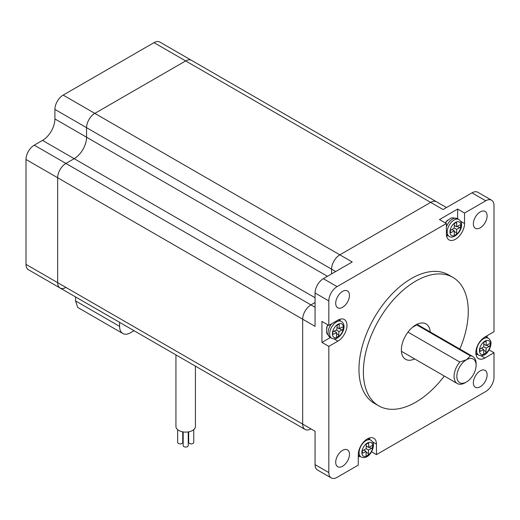 <?xml version="1.0" encoding="UTF-8"?>
<svg xmlns="http://www.w3.org/2000/svg" width="520" height="520" viewBox="0 0 520 520"><rect width="100%" height="100%" fill="white"/><g stroke="black" fill="none" stroke-linecap="round" stroke-linejoin="round"><path stroke-width="0.78" d="M481.052 355.758L484.913 357.988A12.851 7.417 120 0 1 478.491 358.625A12.851 7.417 120 0 1 475.832 352.742A12.851 7.417 120 0 1 484.913 337.006L494 331.76L494 205.562A11.681 6.74 120 0 0 491.582 200.213A11.681 6.74 120 0 0 485.738 200.792L471.978 192.849L443.072 209.534L430.684 202.384A11.681 6.74 -60 0 1 436.521 201.806A11.681 6.74 120 0 0 430.684 202.384L185.672 60.925A11.681 6.74 -60 0 1 191.51 60.346A11.681 6.74 120 0 0 185.672 60.925L94.822 113.38A11.681 6.74 120 0 0 86.567 127.68L86.567 137.215A17.518 10.114 -60 0 1 74.178 158.678L65.916 163.442L74.178 158.678A17.518 10.114 120 0 0 86.567 137.215L86.567 127.68A11.681 6.74 -60 0 1 94.822 113.38L339.833 254.833A11.681 6.74 120 0 0 331.578 269.139L331.578 273.904L331.578 269.139A11.681 6.74 -60 0 1 339.833 254.833L430.684 202.384L339.833 254.833L352.222 261.983L323.317 278.675L337.084 286.624A11.681 6.74 120 0 0 328.822 300.924L328.822 325.403L321.939 321.432L321.939 342.407L330.375 337.538M328.822 300.924L315.062 292.981L315.062 326.358L57.661 177.749A11.681 6.74 -60 0 1 65.916 163.442A11.681 6.74 120 0 0 57.661 177.749L57.661 282.653A11.681 6.74 120 0 0 60.08 287.995L305.091 429.455A11.681 6.74 -60 0 1 302.673 424.106L302.673 319.202A11.681 6.74 -60 0 1 310.928 304.902L315.062 302.517L310.928 304.902A11.681 6.74 120 0 0 302.673 319.202L302.673 424.106A11.681 6.74 120 0 0 305.091 429.455A11.681 6.74 120 0 0 310.928 428.876M305.091 429.455L88.985 304.688A11.681 6.74 -60 0 1 88.933 304.655A11.681 6.74 120 0 0 88.985 304.688A11.681 6.74 120 0 0 89.031 304.714M65.916 287.417A11.681 6.74 120 0 1 60.08 287.995A11.681 6.74 -60 0 1 57.661 282.653L315.062 431.256L315.062 464.633L328.822 472.582A11.681 6.74 120 0 0 331.24 477.932A11.681 6.74 120 0 0 337.084 477.353L358.28 465.114L358.28 454.623A12.851 7.417 120 0 1 363.89 441.695A12.851 7.417 120 0 1 373.789 438.25A12.851 7.417 120 0 1 376.447 444.132L376.447 454.623L485.738 391.521A11.681 6.74 120 0 0 494 377.221L494 352.742L489.119 349.921M26 159.471L26 264.375L57.661 282.653L57.661 177.749L26 159.471A11.681 6.74 -60 0 1 34.262 145.165L42.517 140.4A17.518 10.114 120 0 0 54.906 118.937L54.906 109.401A11.681 6.74 -60 0 1 63.167 95.102L94.822 113.38L185.672 60.925L154.011 42.647L63.167 95.102M154.011 42.647A11.681 6.74 -60 0 1 159.855 42.068L446.491 207.558M88.985 304.688L57.324 286.409A11.681 6.74 -60 0 1 57.278 286.377M60.08 287.995L28.418 269.718A11.681 6.74 -60 0 1 26 264.375M465.094 382.779L466.473 381.986L465.094 382.779A15.574 8.989 -60 0 1 457.308 383.552A15.574 8.989 -60 0 1 459.765 362.018L466.473 359.736A13.624 7.865 120 0 0 456.833 376.422A13.624 7.865 120 0 0 466.473 381.986L466.473 381.986A13.624 7.865 120 0 0 476.106 365.3A13.624 7.865 120 0 0 466.473 359.736L470.425 355.862A15.574 8.989 -60 0 1 472.882 356.577A15.574 8.989 -60 0 1 476.106 363.707L476.106 365.3M412.386 327.386L416.741 324.87A15.574 8.989 120 0 0 415.916 324.87M416.741 324.87L470.425 355.862M459.765 362.018L407.979 332.118M327.815 324.818A6.422 3.712 120 0 0 326.534 328.484M476.047 354.906A12.851 7.417 120 0 0 477.36 354.374M447.902 219.999A6.422 3.712 120 0 0 445.367 222.937M430.222 331.949A20.442 11.804 120 0 0 426.036 323.914A20.442 11.804 120 0 0 410.287 329.387A20.442 11.804 120 0 0 401.362 349.96A20.442 11.804 120 0 0 405.6 359.313A20.442 11.804 120 0 0 414.648 358.924M459.862 349.063A74.165 42.822 120 0 0 468.26 311.337A74.165 42.822 120 0 0 452.901 277.387L448.494 274.839A74.165 42.822 120 0 0 391.346 294.71A74.165 42.822 120 0 0 358.969 369.35A74.165 42.822 120 0 0 374.329 403.306L378.736 405.847A74.165 42.822 120 0 0 444.288 376.038M452.901 277.387A74.165 42.822 120 0 0 395.746 297.258A74.165 42.822 120 0 0 363.376 371.891A74.165 42.822 120 0 0 378.736 405.847M349.473 295.36A9.731 5.623 120 0 0 347.457 290.908A9.731 5.623 120 0 0 339.957 293.514A9.731 5.623 120 0 0 335.706 303.31A9.731 5.623 120 0 0 337.721 307.769A9.731 5.623 120 0 0 345.222 305.156A9.731 5.623 120 0 0 349.473 295.36M487.116 215.891A9.731 5.623 120 0 0 485.101 211.439A9.731 5.623 120 0 0 477.601 214.045A9.731 5.623 120 0 0 473.356 223.841A9.731 5.623 120 0 0 475.371 228.293A9.731 5.623 120 0 0 482.872 225.686A9.731 5.623 120 0 0 487.116 215.891M487.116 374.835A9.731 5.623 120 0 0 485.101 370.376A9.731 5.623 120 0 0 477.601 372.99A9.731 5.623 120 0 0 473.356 382.785A9.731 5.623 120 0 0 475.371 387.238A9.731 5.623 120 0 0 482.872 384.631A9.731 5.623 120 0 0 487.116 374.835M349.473 454.304A9.731 5.623 120 0 0 347.457 449.852A9.731 5.623 120 0 0 339.957 452.459A9.731 5.623 120 0 0 335.706 462.254A9.731 5.623 120 0 0 337.721 466.707A9.731 5.623 120 0 0 345.222 464.1A9.731 5.623 120 0 0 349.473 454.304M376.447 454.623L371.566 451.802M358.28 457.165L359.834 456.268M321.939 342.407L328.822 346.385L328.822 472.582M457.659 218.803L457.659 209.06L439.491 219.55L446.375 223.522L337.084 286.624M457.659 209.06L464.542 213.031L485.738 200.792M487.116 337.532L487.116 335.738M484.913 357.988L494 352.742M446.375 223.522L446.375 234.013A12.851 7.417 120 0 0 449.033 239.895A12.851 7.417 120 0 0 458.933 236.451A12.851 7.417 120 0 0 464.542 223.522L464.542 213.031M328.822 346.385L337.909 341.14A12.851 7.417 120 0 0 346.3 329.817A12.851 7.417 120 0 0 344.331 319.521A12.851 7.417 120 0 0 337.909 320.158L328.822 325.403M446.596 236.178A12.851 7.417 120 0 0 447.902 235.644M340.087 320.664A12.851 7.417 120 0 0 339.892 319.267M369.544 439.394A12.851 7.417 120 0 0 369.35 437.996M315.062 292.981A11.681 6.74 -60 0 1 323.317 278.675M471.978 192.849A11.681 6.74 -60 0 1 477.815 192.27L491.582 200.213M331.24 477.932L317.48 469.982A11.681 6.74 -60 0 1 315.062 464.633M337.538 336.915A1.593 0.916 120 0 0 338.741 335.017L338.943 331.533L341.939 330.05A1.71 0.988 120 0 0 343.129 328.549A1.71 0.988 120 0 0 342.882 327.125A1.71 0.988 120 0 0 342.115 327.164L339.118 328.653L339.32 325.169A1.593 0.916 120 0 0 338.995 324.344A1.593 0.916 120 0 0 337.805 324.733A1.593 0.916 120 0 0 337.077 326.281L336.869 329.764L333.873 331.247A1.71 0.988 120 0 0 332.69 332.748A1.71 0.988 120 0 0 332.937 334.172A1.71 0.988 120 0 0 333.704 334.132L336.7 332.644L336.499 336.128A1.593 0.916 120 0 0 336.824 336.947A1.593 0.916 120 0 0 337.538 336.915M337.012 327.438L339.118 328.653M336.336 330.025L338.943 331.533M334.094 331.142L336.7 332.644M193.745 429.631L193.745 442.41A2.529 1.463 180 0 1 193.005 443.443A2.529 1.463 180 0 1 190.249 443.755A2.529 1.463 180 0 1 188.682 442.41L188.682 431.834M188.24 431.912L188.24 445.588A2.529 1.463 180 0 1 187.499 446.622A2.529 1.463 180 0 1 184.743 446.94A2.529 1.463 180 0 1 183.177 445.588L183.177 431.925M182.734 431.847L182.734 442.41A2.529 1.463 180 0 1 181.994 443.443A2.529 1.463 180 0 1 179.231 443.755A2.529 1.463 180 0 1 177.671 442.41L177.671 429.696M195.403 366.125L195.403 426.491A9.731 5.623 180 0 1 192.556 430.469A9.731 5.623 180 0 1 181.948 431.685A9.731 5.623 180 0 1 175.936 426.491L175.936 354.887M75.556 296.933L75.556 300.931L119.6 326.358L119.6 322.361M119.6 326.358A15.574 8.989 120 0 0 122.824 333.489A15.574 8.989 120 0 0 130.611 332.716L134.076 330.72M122.824 333.489L77.701 307.437L75.556 300.931M460.714 225.764A1.593 0.916 120 0 0 460.382 225.03A1.593 0.916 120 0 0 459.596 225.102L456.671 226.772L456.69 223.294A1.71 0.988 120 0 0 456.332 222.508A1.71 0.988 120 0 0 455.019 222.963A1.71 0.988 120 0 0 454.272 224.679L454.253 228.156L451.334 229.827A1.593 0.916 120 0 0 450.294 231.225A1.593 0.916 120 0 0 450.535 232.505A1.593 0.916 120 0 0 451.321 232.427L454.246 230.763L454.233 234.24A1.71 0.988 120 0 0 454.584 235.027A1.71 0.988 120 0 0 455.897 234.572A1.71 0.988 120 0 0 456.644 232.856L456.664 229.379L459.582 227.708A1.593 0.916 120 0 0 460.714 225.764M451.984 229.457L454.246 230.763M454.266 225.388L456.671 226.772M454.259 227.988L456.664 229.379M479.661 350.409A1.593 0.916 120 0 0 479.993 351.163A1.593 0.916 120 0 0 480.766 351.098L483.685 349.479L483.626 352.982A1.71 0.988 120 0 0 483.977 353.795A1.71 0.988 120 0 0 485.284 353.347A1.71 0.988 120 0 0 486.038 351.644L486.103 348.14L489.021 346.522A1.593 0.916 120 0 0 490.081 345.124A1.593 0.916 120 0 0 489.84 343.831A1.593 0.916 120 0 0 489.067 343.902L486.148 345.514L486.207 342.01A1.71 0.988 120 0 0 485.856 341.198A1.71 0.988 120 0 0 484.549 341.647A1.71 0.988 120 0 0 483.788 343.35L483.73 346.853L480.812 348.472A1.593 0.916 120 0 0 479.661 350.409M483.776 344.149L486.148 345.514M483.73 346.769L486.103 348.14M481.39 348.153L483.685 349.479M362.115 452.257A1.593 0.916 120 0 0 362.44 453.018A1.593 0.916 120 0 0 363.207 452.953L366.125 451.353L366.054 454.87A1.71 0.988 120 0 0 366.405 455.683A1.71 0.988 120 0 0 367.712 455.24A1.71 0.988 120 0 0 368.466 453.544L368.543 450.028L371.462 448.428A1.593 0.916 120 0 0 372.528 447.031A1.593 0.916 120 0 0 372.288 445.738A1.593 0.916 120 0 0 371.521 445.803L368.602 447.401L368.68 443.892A1.71 0.988 120 0 0 368.322 443.072A1.71 0.988 120 0 0 367.022 443.515A1.71 0.988 120 0 0 366.262 445.211L366.184 448.728L363.266 450.326A1.593 0.916 120 0 0 362.115 452.257M366.243 446.037L368.602 447.401M366.184 448.669L368.543 450.028M363.818 450.021L366.125 451.353M335.706 271.525L54.906 109.401M327.444 276.289L54.906 118.937M315.062 297.745L42.517 140.4M34.262 145.165L315.062 307.281M460.681 221.292L464.542 223.522M334.048 338.91L337.909 341.14M372.587 441.903L376.447 444.132M338.41 319.885L339.788 320.495A9.731 5.623 120 0 0 338.117 320.041M337.519 337.214A7.787 4.498 120 0 0 343.401 327.925A7.787 4.498 120 0 0 338.299 324.084A7.787 4.498 120 0 0 332.417 333.372A7.787 4.498 120 0 0 337.519 337.214M337.019 321.646A9.731 5.623 -60 0 1 341.4 321.425C347.139 325.416 342.505 335.296 337.006 338.163C335.92 339.092 334.139 339.131 331.663 338.279A9.731 5.623 -60 0 1 330.272 330.168A9.731 5.623 -60 0 1 337.019 321.646M336.635 333.801L338.741 335.017M331.721 323.726A9.731 5.623 120 0 0 330.05 337.35L331.663 338.279M332.586 333.482L333.704 334.132M338.117 324.474L339.32 325.169M339.332 328.543L341.939 330.05M445.465 222.995L446.784 221.13L450.749 218.225L452.348 217.769L457.334 218.614A9.731 5.623 120 0 0 446.375 226.869M460.967 225.622A7.787 4.498 120 0 0 455.488 222.391A7.787 4.498 120 0 0 449.956 231.914A7.787 4.498 120 0 0 455.429 235.138A7.787 4.498 120 0 0 460.967 225.622M447.2 231.907A9.731 5.623 -60 0 1 451.464 222.138A9.731 5.623 -60 0 1 458.952 219.544C460.928 221.143 461.793 222.905 461.532 224.835C461.897 231.888 453.096 239.603 449.215 236.399A9.731 5.623 -60 0 1 447.2 231.907M446.375 234.254A9.731 5.623 120 0 0 447.603 235.469L449.215 236.399M454.24 231.465L456.644 232.856M450.203 231.784L451.321 232.427M455.475 222.593L456.69 223.294M457.321 226.401L459.582 227.708M475.832 352.982A9.731 5.623 120 0 0 477.061 354.198L475.846 353.314M479.407 350.545A7.787 4.498 120 0 0 484.803 353.918A7.787 4.498 120 0 0 490.418 344.448A7.787 4.498 120 0 0 485.03 341.075A7.787 4.498 120 0 0 479.407 350.545M477.061 354.198L478.673 355.134A9.731 5.623 -60 0 1 476.658 350.512A9.731 5.623 -60 0 1 480.968 340.815A9.731 5.623 -60 0 1 488.404 338.273L486.791 337.344A9.731 5.623 120 0 0 485.121 336.888M479.661 350.46L480.766 351.098M484.972 341.302L486.207 342.01M486.726 345.196L489.021 346.522M483.672 350.272L486.038 351.644M358.28 454.863A9.731 5.623 120 0 0 359.509 456.079L358.28 455.182M361.862 452.394A7.787 4.498 120 0 0 367.224 455.812A7.787 4.498 120 0 0 372.866 446.362A7.787 4.498 120 0 0 367.504 442.943A7.787 4.498 120 0 0 361.862 452.394M359.509 456.079L361.121 457.015A9.731 5.623 -60 0 1 359.106 452.354A9.731 5.623 -60 0 1 363.435 442.676A9.731 5.623 -60 0 1 370.857 440.154L369.239 439.225A9.731 5.623 120 0 0 367.575 438.769M362.115 452.322L363.207 452.953M367.438 443.17L368.68 443.892M369.154 447.096L371.462 448.428M366.113 452.179L368.466 453.544M472.882 356.577L416.981 324.305M457.308 383.552L401.414 351.279M339.788 320.495L341.4 321.425M330.05 337.35L326.827 333.457L326.423 331.838L326.957 326.957L327.912 324.877M457.334 218.614L458.952 219.544M447.603 235.469L446.387 234.585M478.673 355.134C485.491 357.844 490.51 349.609 490.99 343.688C491.263 341.685 490.406 339.879 488.404 338.273M485.401 336.726L486.791 337.344M361.121 457.015C367.926 459.719 372.931 451.529 373.438 445.607C373.724 443.593 372.86 441.772 370.857 440.154M367.868 438.613L369.239 439.225"/></g></svg>
